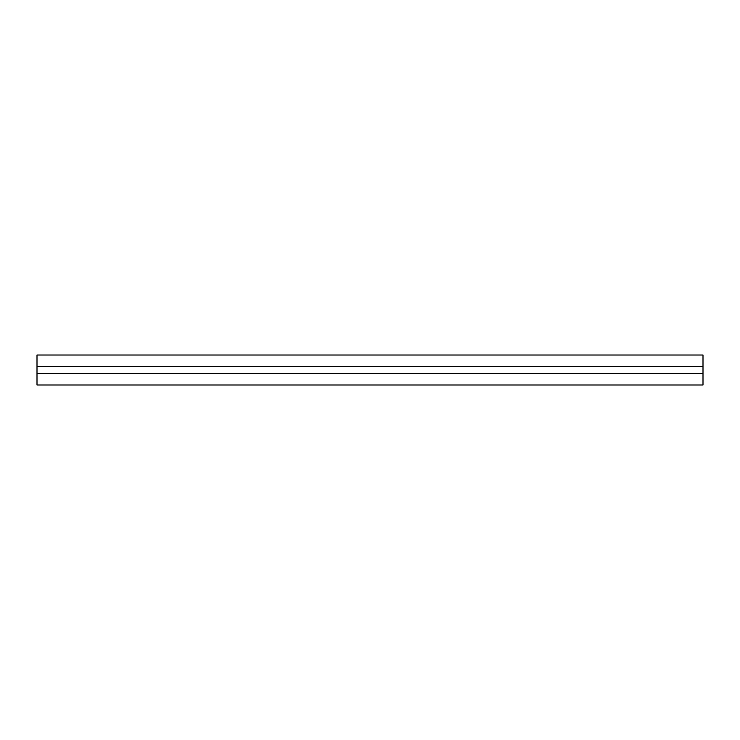 <?xml version="1.0" encoding="UTF-8"?>
<svg xmlns="http://www.w3.org/2000/svg" width="740" height="740" viewBox="0 0 740 740"><rect width="100%" height="100%" fill="white"/><g stroke="black" fill="none" stroke-linecap="round" stroke-linejoin="round"><path stroke-width="1.11" d="M37 373.33L37 384.985L703 384.985L703 355.015L37 355.015L37 373.33L703 373.33M37 366.67L703 366.67"/></g></svg>
